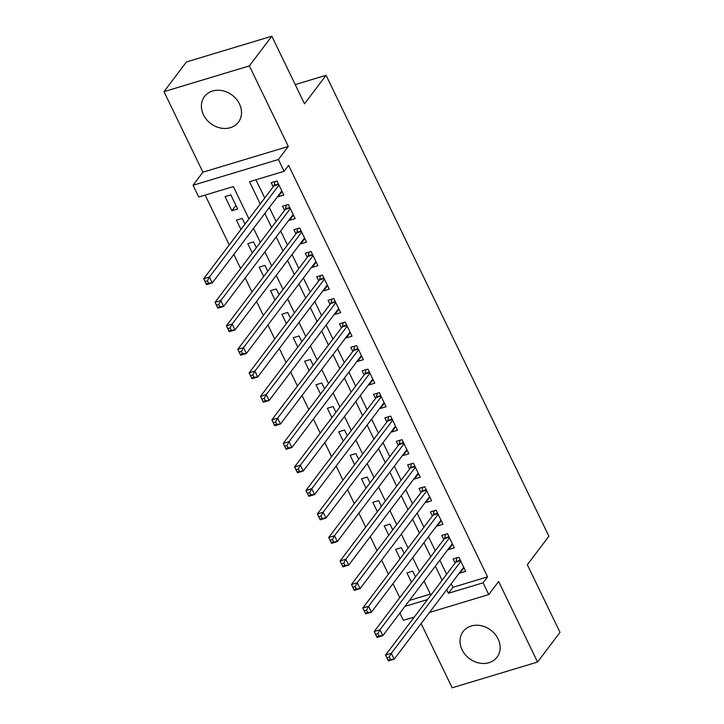 <?xml version="1.0" encoding="UTF-8"?>
<svg xmlns="http://www.w3.org/2000/svg" width="724" height="724" viewBox="0 0 724 724"><rect width="100%" height="100%" fill="white"/><g stroke="black" fill="none" stroke-linecap="round" stroke-linejoin="round"><path stroke-width="1.09" d="M203.453 114.772A21.258 17.801 -142.9 0 0 220.386 128.003A21.258 17.801 -142.9 0 0 238.404 122.166A21.258 17.801 -142.9 0 0 239.454 103.921A21.258 17.801 -142.9 0 0 222.521 90.699A21.258 17.801 -142.9 0 0 204.503 96.527A21.258 17.801 -142.9 0 0 203.453 114.772M462.084 649.781A21.258 17.801 -142.9 0 0 479.016 663.012A21.258 17.801 -142.9 0 0 497.044 657.175A21.258 17.801 -142.9 0 0 498.085 638.93A21.258 17.801 -142.9 0 0 481.152 625.699A21.258 17.801 -142.9 0 0 463.134 631.536A21.258 17.801 -142.9 0 0 462.084 649.781M248.956 218.892L233.336 186.584L198.72 197.028L193.027 185.263L278.423 159.515L284.107 171.28L249.49 181.715L260.242 203.96M202.91 172.194L288.306 146.447L249.373 65.902L271.835 36.2L186.439 61.947L163.977 91.649L202.91 172.194L193.027 185.263M421.115 623.563L452.165 687.8L537.561 662.053L498.628 581.508L488.745 594.576L429.531 612.432M414.318 617.02L403.349 620.323L399.865 613.11M205.145 195.082L229.246 244.947M233.825 254.423L240.621 268.468M245.201 277.944L251.988 291.98M256.567 301.456L263.355 315.501M267.934 324.976L274.722 339.013M279.301 348.488L286.089 362.534M290.668 372.009L297.455 386.055M302.035 395.521L308.831 409.567M313.411 419.042L320.198 433.088M324.777 442.554L331.565 456.6M336.144 466.075L342.932 480.121M347.511 489.587L354.298 503.632M358.878 513.108L365.674 527.153M370.254 536.62L377.041 550.665M381.62 560.141L388.408 574.186M392.987 583.662L399.775 597.698M249.373 65.902L163.977 91.649M271.835 36.2L304.514 103.813L326.081 75.296L548.901 536.222L527.334 564.738L560.023 632.351L537.561 662.053M277.781 196.294L278.034 196.81L283.808 195.073L276.984 180.964L271.219 182.701L273.201 186.819M289.157 219.806L289.41 220.331L295.175 218.594L288.351 204.476L282.586 206.222L284.577 210.331M300.523 243.327L300.777 243.843L306.542 242.106L299.727 227.997L293.953 229.734L295.944 233.852M311.89 266.839L312.144 267.364L317.908 265.627L311.094 251.518L305.32 253.255L307.311 257.373M323.257 290.36L323.51 290.876L329.284 289.138L322.461 275.029L316.687 276.767L318.678 280.885M334.624 313.872L334.877 314.397L340.651 312.659L333.827 298.55L328.062 300.288L330.044 304.406M346 337.393L346.244 337.909L352.018 336.171L345.194 322.062L339.429 323.8L341.42 327.918M357.366 360.905L357.62 361.43L363.385 359.692L356.561 345.583L350.796 347.321L352.787 351.439M368.733 384.426L368.987 384.951L374.751 383.204L367.937 369.095L362.163 370.833L364.154 374.951M380.1 407.938L380.353 408.463L386.127 406.725L379.304 392.616L373.53 394.354L375.521 398.472M391.467 431.459L391.72 431.984L397.494 430.237L390.67 416.128L384.897 417.875L386.887 421.983M402.834 454.971L403.087 455.496L408.861 453.758L402.037 439.649L396.272 441.387L398.254 445.504M414.209 478.492L414.454 479.016L420.228 477.27L413.404 463.161L407.639 464.908L409.63 469.016M425.576 502.013L425.83 502.528L431.594 500.791L424.78 486.682L419.006 488.419L420.997 492.537M436.943 525.524L437.196 526.049L442.961 524.312L436.147 510.194L430.373 511.94L432.364 516.049M448.31 549.045L448.563 549.561L454.337 547.824L447.513 533.715L441.74 535.452L443.731 539.57M415.504 576.901L412.725 571.146L406.951 572.892L411.467 582.232M404.137 553.389L401.349 547.634L395.585 549.371L400.101 558.72M392.77 529.868L389.983 524.113L384.218 525.85L388.734 535.199M381.394 506.348L378.616 500.601L372.842 502.338L377.367 511.687M370.027 482.836L367.249 477.08L361.475 478.817L366 488.166M358.661 459.315L355.882 453.568L350.108 455.306L354.624 464.654M347.294 435.803L344.515 430.047L338.742 431.785L343.257 441.133M335.927 412.282L333.14 406.535L327.375 408.273L331.891 417.621M324.551 388.77L321.773 383.014L316.008 384.752L320.524 394.1M313.184 365.249L310.406 359.502L304.632 361.24L309.157 370.588M301.817 341.737L299.039 335.981L293.265 337.719L297.79 347.067M290.451 318.216L287.672 312.46L281.898 314.207L286.414 323.547M279.084 294.704L276.297 288.948L270.532 290.686L275.048 300.035M267.717 271.183L264.93 265.427L259.165 267.174L263.681 276.514M256.341 247.671L253.563 241.916L247.789 243.653L252.314 253.002M244.974 224.15L242.196 218.395L236.422 220.141L240.947 229.481M409.458 600.422L430.346 594.123M237.644 208.992L230.829 194.883L225.055 196.62L231.879 210.729L237.644 208.992M451.215 583.761L452.934 587.318L487.551 576.874L288.604 165.334L284.107 171.28M255.916 179.778L264.74 198.014M269.319 207.489L276.106 221.535M280.686 231.01L287.473 245.056M292.053 254.522L298.84 268.568M303.419 278.043L310.207 292.089M314.786 301.555L321.583 315.601M326.162 325.076L332.95 339.122M337.529 348.588L344.316 362.634M348.896 372.109L355.683 386.154M360.262 395.621L367.05 409.666M371.629 419.142L378.417 433.187M382.996 442.663L389.793 456.699M394.372 466.175L401.159 480.22M405.739 489.696L412.526 503.732M417.105 513.207L423.893 527.253M428.472 536.728L435.26 550.765M439.839 560.24L446.636 574.286M459.677 572.557L459.93 573.082L465.704 571.345L458.88 557.227L453.115 558.973L455.097 563.082M326.081 75.296L295.229 84.599M288.306 146.447L278.423 159.515M487.551 576.874L483.062 582.82L488.745 594.576M430.852 595.155L424.056 581.119M419.477 571.643L412.689 557.598M408.11 548.122L401.322 534.086M396.743 524.61L389.955 510.565M385.376 501.089L378.589 487.053M374.009 477.578L367.213 463.532M362.634 454.057L355.846 440.011M351.267 430.545L344.479 416.499M339.9 407.024L333.112 392.978M328.533 383.512L321.746 369.466M317.166 359.991L310.379 345.945M305.799 336.479L299.003 322.433M294.424 312.958L287.636 298.912M283.057 289.446L276.269 275.401M271.69 265.925L264.903 251.88M260.323 242.404L253.536 228.368M404.969 606.368L427.513 599.562M446.717 589.698L448.437 593.255L483.062 582.82M264.821 213.435L271.609 227.472M276.188 236.947L282.984 250.993M287.564 260.468L294.351 274.505M298.931 283.98L305.718 298.026M310.297 307.501L317.085 321.547M321.664 331.013L328.452 345.058M333.031 354.534L339.827 368.579M344.407 378.046L351.194 392.091M355.774 401.567L362.561 415.612M367.14 425.079L373.928 439.124M378.507 448.599L385.295 462.645M389.874 472.111L396.662 486.157M401.241 495.632L408.037 509.678M412.617 519.153L419.404 533.19M423.983 542.665L430.771 556.711M435.35 566.186L442.138 580.223M452.934 587.318L448.437 593.255M463.966 567.752L459.93 573.082M235.906 205.399L231.879 210.729M452.6 544.231L448.563 549.561M441.224 520.71L437.196 526.049M429.857 497.198L425.83 502.528M418.49 473.677L414.454 479.016M407.123 450.165L403.087 455.496M395.757 426.644L391.72 431.984M384.39 403.132L380.353 408.463M373.014 379.611L368.987 384.951M361.647 356.099L357.62 361.43M350.28 332.578L346.244 337.909M338.913 309.067L334.877 314.397M327.547 285.546L323.51 290.876M316.171 262.034L312.144 267.364M304.804 238.513L300.777 243.843M293.437 215.001L289.41 220.331M282.07 191.48L278.034 196.81M389.286 657.139L386.978 657.835L388.118 660.188L390.426 659.492L389.286 657.139L391.331 653.31L394.173 659.184L388.408 660.931L385.566 655.048L391.331 653.31L460.871 561.344M463.713 567.227L394.173 659.184L390.426 659.492M386.978 657.835L385.566 655.048L455.821 562.132A2.724 1.267 73.2 0 0 456.075 561.525L456.835 557.851M388.118 660.188L388.408 660.931M377.919 633.618L375.611 634.314L376.742 636.668L379.059 635.971L377.919 633.618L379.964 629.789L382.806 635.672L377.032 637.41L374.19 631.527L379.964 629.789L449.504 537.832M452.346 543.706L382.806 635.672L379.059 635.971M375.611 634.314L374.19 631.527L444.455 538.62A2.724 1.267 73.2 0 0 444.708 538.004L445.459 534.33M376.742 636.668L377.032 637.41M366.552 610.106L364.244 610.803L365.376 613.156L367.683 612.459L366.552 610.106L368.597 606.278L371.439 612.151L365.665 613.898L362.824 608.015L368.597 606.278L438.138 514.312M440.979 520.194L371.439 612.151L367.683 612.459M364.244 610.803L362.824 608.015L433.079 515.099A2.724 1.267 73.2 0 0 433.332 514.493L434.092 510.818M365.376 613.156L365.665 613.898M355.185 586.585L352.878 587.282L354.009 589.635L356.317 588.938L355.185 586.585L357.231 582.757L360.072 588.639L354.298 590.377L351.457 584.494L357.231 582.757L426.762 490.8M429.603 496.673L360.072 588.639L356.317 588.938M352.878 587.282L351.457 584.494L421.712 491.587A2.724 1.267 73.2 0 0 421.965 490.972L422.726 487.297M354.009 589.635L354.298 590.377M343.81 563.073L341.502 563.77L342.642 566.123L344.95 565.426L343.81 563.073L345.855 559.245L348.706 565.118L342.932 566.865L340.09 560.982L345.855 559.245L415.395 467.279M418.237 473.161L348.706 565.118L344.95 565.426M341.502 563.77L340.09 560.982L410.345 468.066A2.724 1.267 73.2 0 0 410.599 467.451L411.359 463.785M342.642 566.123L342.932 566.865M332.443 539.552L330.135 540.249L331.275 542.602L333.583 541.905L332.443 539.552L334.488 535.724L337.33 541.606L331.565 543.344L328.723 537.461L334.488 535.724L404.028 443.767M406.87 449.64L337.33 541.606L333.583 541.905M330.135 540.249L328.723 537.461L398.978 444.554A2.724 1.267 73.2 0 0 399.232 443.939L399.992 440.264M331.275 542.602L331.565 543.344M321.076 516.04L318.768 516.737L319.908 519.09L322.216 518.393L321.076 516.04L323.121 512.212L325.963 518.085L320.198 519.823L317.356 513.949L323.121 512.212L392.661 420.246M395.503 426.128L325.963 518.085L322.216 518.393M318.768 516.737L317.356 513.949L387.612 421.033A2.724 1.267 73.2 0 0 387.865 420.418L388.616 416.752M319.908 519.09L320.198 519.823M309.709 492.519L307.401 493.216L308.533 495.569L310.84 494.872L309.709 492.519L311.754 488.691L314.596 494.573L308.822 496.311L305.981 490.429L311.754 488.691L381.295 396.725M384.136 402.607L314.596 494.573L310.84 494.872M307.401 493.216L305.981 490.429L376.236 397.521A2.724 1.267 73.2 0 0 376.489 396.906L377.249 393.232M308.533 495.569L308.822 496.311M298.342 469.007L296.035 469.704L297.166 472.048L299.474 471.36L298.342 469.007L300.388 465.179L303.229 471.053L297.455 472.79L294.614 466.917L300.388 465.179L369.919 373.213M372.76 379.095L303.229 471.053L299.474 471.36M296.035 469.704L294.614 466.917L364.869 374A2.724 1.267 73.2 0 0 365.122 373.385L365.882 369.711M297.166 472.048L297.455 472.79M286.966 445.486L284.659 446.183L285.799 448.536L288.107 447.839L286.966 445.486L289.021 441.658L291.863 447.541L286.089 449.278L283.247 443.396L289.021 441.658L358.552 349.692M361.394 355.575L291.863 447.541L288.107 447.839M284.659 446.183L283.247 443.396L353.502 350.488A2.724 1.267 73.2 0 0 353.755 349.873L354.516 346.199M285.799 448.536L286.089 449.278M275.6 421.974L273.292 422.671L274.432 425.015L276.74 424.327L275.6 421.974L277.645 418.137L280.487 424.02L274.722 425.757L271.88 419.884L277.645 418.137L347.185 326.18M350.027 332.063L280.487 424.02L276.74 424.327M273.292 422.671L271.88 419.884L342.135 326.967A2.724 1.267 73.2 0 0 342.389 326.352L343.149 322.678M274.432 425.015L274.722 425.757M264.233 398.453L261.925 399.15L263.065 401.503L265.373 400.806L264.233 398.453L266.278 394.625L269.12 400.508L263.355 402.245L260.513 396.363L266.278 394.625L335.818 302.659M338.66 308.542L269.12 400.508L265.373 400.806M261.925 399.15L260.513 396.363L330.768 303.456A2.724 1.267 73.2 0 0 331.022 302.84L331.782 299.166M263.065 401.503L263.355 402.245M252.866 374.942L250.558 375.629L251.699 377.982L254.006 377.285L252.866 374.942L254.911 371.104L257.753 376.987L251.988 378.724L249.137 372.851L254.911 371.104L324.452 279.147M327.293 285.021L257.753 376.987L254.006 377.285M250.558 375.629L249.137 372.851L319.402 279.935A2.724 1.267 73.2 0 0 319.655 279.319L320.406 275.645M251.699 377.982L251.988 378.724M241.499 351.421L239.192 352.117L240.323 354.47L242.631 353.774L241.499 351.421L243.545 347.592L246.386 353.466L240.612 355.213L237.771 349.33L243.545 347.592L313.085 255.626M315.926 261.509L246.386 353.466L242.631 353.774M239.192 352.117L237.771 349.33L308.026 256.414A2.724 1.267 73.2 0 0 308.279 255.807L309.039 252.133M240.323 354.47L240.612 355.213M230.132 327.909L227.825 328.596L228.956 330.949L231.264 330.253L230.132 327.909L232.178 324.071L235.019 329.954L229.246 331.692L226.404 325.818L232.178 324.071L301.709 232.114M304.551 237.988L235.019 329.954L231.264 330.253M227.825 328.596L226.404 325.818L296.659 232.902A2.724 1.267 73.2 0 0 296.912 232.286L297.673 228.612M228.956 330.949L229.246 331.692M218.757 304.388L216.449 305.085L217.589 307.438L219.897 306.741L218.757 304.388L220.802 300.56L223.653 306.433L217.879 308.18L215.037 302.297L220.802 300.56L290.342 208.593M293.184 214.476L223.653 306.433L219.897 306.741M216.449 305.085L215.037 302.297L285.292 209.381A2.724 1.267 73.2 0 0 285.546 208.774L286.306 205.1M217.589 307.438L217.879 308.18M207.39 280.867L205.082 281.564L206.222 283.917L208.53 283.22L207.39 280.867L209.435 277.039L212.277 282.921L206.512 284.659L203.67 278.776L209.435 277.039L278.975 185.082M281.817 190.955L212.277 282.921L208.53 283.22M205.082 281.564L203.67 278.776L273.925 185.869A2.724 1.267 73.2 0 0 274.179 185.254L274.939 181.579M206.222 283.917L206.512 284.659M460.564 560.702L455.821 562.132M460.337 560.24L456.075 561.525M449.197 537.19L444.455 538.62M448.961 536.719L444.708 538.004M437.821 513.669L433.079 515.099M437.595 513.207L433.332 514.493M426.454 490.157L421.712 491.587M426.228 489.686L421.965 490.972M415.087 466.636L410.345 468.066M414.861 466.175L410.599 467.451M403.721 443.124L398.978 444.554M403.494 442.654L399.232 443.939M392.354 419.603L387.612 421.033M392.127 419.133L387.865 420.418M380.978 396.091L376.236 397.521M380.752 395.621L376.489 396.906M369.611 372.57L364.869 374M369.385 372.1L365.122 373.385M358.244 349.058L353.502 350.488M358.018 348.588L353.755 349.873M346.877 325.538L342.135 326.967M346.651 325.067L342.389 326.352M335.511 302.026L330.768 303.456M335.284 301.555L331.022 302.84M324.144 278.505L319.402 279.935M323.909 278.034L319.655 279.319M312.768 254.993L308.026 256.414M312.542 254.522L308.279 255.807M301.401 231.472L296.659 232.902M301.175 231.001L296.912 232.286M290.034 207.951L285.292 209.381M289.808 207.489L285.546 208.774M278.668 184.439L273.925 185.869M278.441 183.968L274.179 185.254"/></g></svg>
